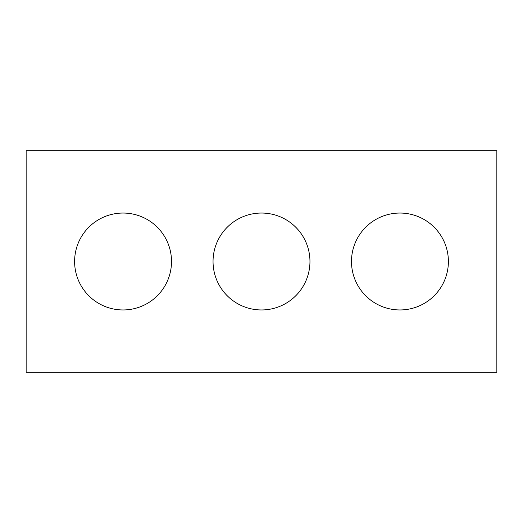 <?xml version="1.0" encoding="UTF-8"?>
<svg xmlns="http://www.w3.org/2000/svg" width="523" height="523" viewBox="0 0 523 523"><rect width="100%" height="100%" fill="white"/><g stroke="black" fill="none" stroke-linecap="round" stroke-linejoin="round"><path stroke-width="0.78" d="M496.85 372.252L26.15 372.252L26.15 150.748L496.85 150.748L496.85 372.252M171.511 261.5A48.456 48.456 0 0 0 98.834 219.536A48.456 48.456 0 0 0 98.834 303.464A48.456 48.456 0 0 0 171.511 261.5M309.956 261.5A48.456 48.456 0 0 0 237.272 219.536A48.456 48.456 0 0 0 237.272 303.464A48.456 48.456 0 0 0 309.956 261.5M448.394 261.5A48.456 48.456 0 0 0 375.717 219.536A48.456 48.456 0 0 0 375.717 303.464A48.456 48.456 0 0 0 448.394 261.5"/></g></svg>
